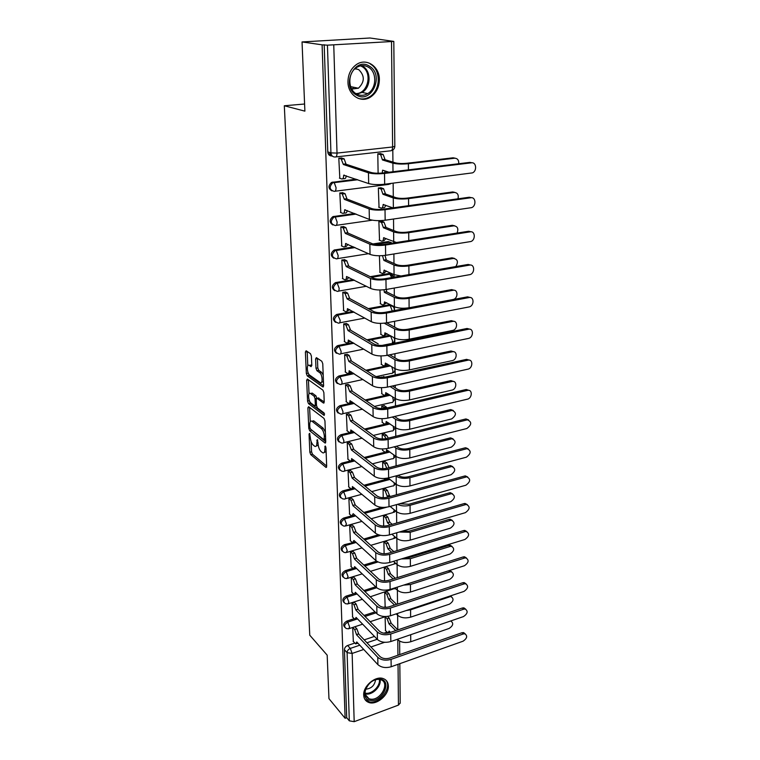 <?xml version="1.0" encoding="UTF-8"?>
<svg xmlns="http://www.w3.org/2000/svg" width="760" height="760" viewBox="0 0 760 760"><rect width="100%" height="100%" fill="white"/><g stroke="black" fill="none" stroke-linecap="round" stroke-linejoin="round"><path stroke-width="1.14" d="M309.567 433.361L309.044 434.093L309.852 452.238L310.745 454.613L326.002 467.409L326.676 466.317L325.974 447.763L325.242 445.987L324.852 449.188C324.843 452.162 324.111 453.359 322.658 452.77L321.024 451.478C319.361 449.787 318.383 447.193 318.079 443.697L317.338 439.612L316.901 442.738C316.901 445.692 316.198 446.88 314.773 446.31L313.196 445.056C311.572 443.403 310.612 440.847 310.308 437.389L309.567 433.361M363.698 695.067C363.888 698.716 365.522 701.157 368.59 702.382C376.248 705.669 388.901 695.172 388.351 686.1C388.189 682.271 386.45 679.753 383.135 678.556C375.478 675.592 363.052 686.1 363.698 695.067M347.966 82.042C347.938 95.057 360.82 103.521 370.386 97.156C376.2 93.233 379.192 87.381 379.373 79.591C379.63 66.395 366.168 57.437 356.298 64.647C350.806 68.723 348.023 74.518 347.966 82.042M311.401 356.098L310.46 353.666L306.137 350.778L305.387 352.051L306.346 373.492L307.268 375.896L322.791 386.925L323.608 385.709L322.772 363.736L321.803 361.256L316.397 357.637L315.609 358.919L315.989 368.277L316.939 370.728L319.589 372.562C322.553 374.366 323.048 384.579 320.084 382.498L309.757 375.202C306.907 373.426 306.385 363.413 309.263 365.427L311.049 366.652L311.799 365.398L311.401 356.098M345.116 718.276L328.956 698.658L327.18 655.158L309.766 635.198L284.316 105.763L304.883 111.15L302.043 41.942L322.097 44.83L345.116 718.276L346.712 717.687L349.305 720.832L347.101 652.65C347.244 650.702 348.308 649.297 350.293 648.422L359.774 645.202M308.626 406.695L307.876 407.825L308.788 428.365L309.69 430.749L325.042 443.033L325.745 441.892L324.947 420.869L323.998 418.399L308.626 406.695M307.581 401.223L306.651 380.237L307.363 379.012L322.915 390.146L323.874 392.616L324.226 401.859L323.466 403.075L316.996 398.316L316.264 399.513L316.512 405.526L317.442 407.959L324.045 412.927L324.197 415.483L308.493 403.617L307.581 401.223L309.32 400.444M332.187 155.961L331.94 155.99C329.498 155.98 328.111 154.612 327.778 151.876L330.933 152.883L327.446 45.172L393.803 41.41L369.987 38L302.043 41.942M397.793 629.85L397.641 615.296M397.527 604.067L397.385 590.225M397.252 577.657L397.119 564.623M396.976 550.658L396.844 538.46M396.682 523.042L396.568 511.717M396.387 494.788L396.283 484.386M396.093 465.87L395.988 456.437M395.779 436.278L395.694 427.861M395.58 417.192L395.57 416.242M395.466 405.973L395.39 398.62M395.276 387.866L395.257 385.358M395.143 374.937L395.077 368.704C398.791 370.5 403.57 370.918 409.402 369.92L452.295 360.601C457.32 359.736 457.51 350.569 452.456 351.766L451.022 350.987L453.805 351.766M394.962 357.856L394.924 353.713M394.81 343.14L394.763 338.086M394.649 327.151L394.582 321.29M394.478 310.555L394.43 306.736M394.316 295.706L394.24 288.059M394.126 277.153L394.098 274.635M393.984 263.511L393.889 253.973M393.765 242.905L393.756 241.746M393.642 230.527L393.519 219.023M393.291 196.736L393.148 183.15M392.93 162.099L392.806 149.967M322.097 44.83L327.446 45.172M346.712 717.687L344.432 649.705C344.574 647.757 345.629 646.351 347.615 645.496L354.768 643.074M364.202 639.882L374.442 636.414M383.971 633.184L387.011 632.158M400.206 703.028L398.459 705.09L354.188 721.677L349.305 720.832M354.474 602.385L351.975 602.87L352.621 617.12M387.125 591.936L384.712 592.42L385.149 606.508M353.751 577.172L351.224 577.647L351.889 592.192M386.764 566.998L384.313 567.464L384.522 580.896M353.02 551.418L350.464 551.874L351.139 566.741M386.384 541.538L383.914 541.984L384.104 553.793M352.269 525.103L349.685 525.54L350.369 540.731M386.004 515.527L383.505 515.954L383.667 526.082M351.5 498.208L348.887 498.626L349.591 514.159M385.615 488.956L383.087 489.373L383.22 497.714M350.712 470.715L348.07 471.115L348.792 486.998M385.215 461.805L382.66 462.194L382.764 468.692M349.913 442.605L347.234 442.985L347.985 459.23M382.451 448.979L382.736 450.462M384.807 434.055L382.223 434.425L382.29 438.976M349.087 413.858L346.389 414.219L347.149 430.834M381.976 418.712L382.299 422.427M384.389 405.678L381.776 406.03L381.815 408.557M348.251 384.455L345.515 384.788L346.303 401.784M381.482 387.704L381.862 393.765M383.962 376.666L381.32 377.387M347.387 354.369L344.622 354.673L345.43 372.067M380.988 355.937L381.416 364.448M346.512 323.57L343.71 323.845L344.546 341.658M380.475 323.38L380.95 334.466M345.61 292.04L342.779 292.296L343.634 310.526M379.943 289.997L380.484 303.781M344.688 259.749L341.82 259.977L342.712 278.654M379.411 255.769L380.009 272.374M343.748 226.67L340.841 226.869L341.772 246.012M381.672 221.179L378.869 221.379L379.525 240.226M342.779 192.774L339.834 192.945L340.803 212.562M381.178 187.825L378.337 187.986L379.041 207.299M341.781 158.032L338.798 158.166L339.824 178.286M331.968 190.893C328.177 188.613 328.044 185.782 331.55 182.419L356.07 179.18M332.87 224.96C329.26 222.556 329.26 219.782 332.88 216.638L354.569 213.475M333.773 258.201C330.324 255.683 330.457 252.956 334.191 250.03L353.675 246.933M372.923 243.96L388.246 241.594L392.245 243.143M334.666 290.652C331.369 288.03 331.635 285.351 335.474 282.625L353.181 279.576M370.234 276.688L388.645 273.562L392.873 275.462M335.559 322.335C332.405 319.618 332.794 316.986 336.727 314.45L352.953 311.448M368.305 308.617L389.034 304.798L393.262 306.736M336.442 353.276C333.431 350.474 333.934 347.899 337.962 345.543L352.916 342.57M366.89 339.796L389.415 335.322L390.868 335.891M337.326 383.515C334.466 380.741 335.017 378.224 338.979 375.962L353.02 372.97M365.845 370.243L389.367 365.237M338.19 413.06C335.483 410.362 336.072 407.901 339.938 405.688L353.229 402.676M365.085 399.988L389.13 394.535M339.055 441.94C336.481 439.308 337.088 436.914 340.869 434.748L353.514 431.708M364.543 429.058L388.977 423.187M339.901 470.183C337.459 467.618 338.077 465.272 341.772 463.153L350.351 460.978M351.053 460.807L352.649 460.398M353.352 460.218L353.865 460.094M364.173 457.482L385.197 452.152M385.938 451.962L387.419 451.592M388.16 451.402L388.892 451.212M340.746 497.809C338.409 495.311 339.045 493.022 342.665 490.931L350.911 488.737M363.935 485.269L385.349 479.56M341.572 524.837C339.34 522.405 339.995 520.163 343.539 518.101L351.538 515.869M363.802 512.449L382.023 507.367M342.389 551.275C340.242 548.91 340.908 546.716 344.385 544.683L352.611 542.707L353.913 540.445L375.905 560.633C379.459 563.226 384.075 563.834 389.766 562.476L464.892 539.486C469.347 536.265 469.775 533.596 466.184 531.477L465.025 531.639L463.628 530.565L464.778 530.404L466.868 531.591M363.764 539.039L378.394 534.774M343.197 577.163C341.135 574.855 341.81 572.707 345.22 570.693L352.849 568.385M363.802 565.06L376.589 561.174M343.995 602.5C342 600.258 342.684 598.149 346.037 596.153L353.495 593.807M363.888 590.529L375.687 586.806M344.784 627.304C342.855 625.128 343.539 623.058 346.835 621.082L354.131 618.697M364.03 615.457L375.003 611.866M284.316 105.763L304.589 104.015M352.706 627.579L353.334 641.525M385.092 616.864L385.529 630.658M380.674 153.643L377.805 153.776L378.109 173.232M390.925 242.468L388.246 241.594M391.4 274.493L388.645 273.562M391.856 305.767L389.034 304.798M324.188 44.707L327.778 151.876M316.331 445.93L318.231 445.217M324.273 452.371L326.125 451.782M311.125 441.56L311.572 451.81L312.464 454.195L326.667 466.07M310.792 429.295L325.745 441.769M307.876 407.825L309.595 407.436L310.251 421.714M309.861 427.386L310.498 429.058L323.959 439.784L324.358 436.42C324.055 432.839 323.057 430.226 321.356 428.564L311.923 421.211C310.46 420.622 309.738 421.847 309.757 424.868L309.861 427.386M325.365 431.936L323.133 428.155L321.356 428.564M312.084 421.173L313.671 420.812L323.133 428.155M309.035 393.86L308.417 379.867L306.651 380.237M324.226 401.916L318.24 398.031M324.634 414.058L310.251 403.227L308.493 403.617M310.593 393.585L310.441 393.49C307.648 391.58 308.218 401.251 311.001 403.113L314.602 405.812L315.315 404.624L315.058 398.63L314.137 396.197L310.593 393.585L312.36 393.205L310.84 393.404M315.115 405.697L316.512 405.479M316.844 398.231L315.913 395.808L314.137 396.197M312.36 393.205L315.913 395.808M309.339 400.834L310.251 403.227M309.624 365.351L311.799 365.57M321.584 382.175L323.456 381.691M323.199 374.955L321.404 372.181L319.589 372.562M317.423 358.321L317.794 367.906L318.744 370.348L321.404 372.181M308.104 372.685L309.044 375.526L323.608 385.833M307.173 351.471L307.8 365.778M397.347 639.293L397.869 639.815C401.233 642.523 405.526 643.178 410.742 641.763L449.207 628.415C453.178 625.67 453.758 623.247 450.955 621.148L450.291 621.11M385.31 630.439L387.99 632.957L389.12 631.028L390.469 632.386M387.543 616.417L389.234 618.079L391.096 622.981L389.025 623.913L395.751 630.591M389.025 623.913L387.153 618.764L385.197 616.825M397.841 629.888L391.096 623.209M390.402 632.311L388.844 632.672M353.115 641.278L355.718 643.9L356.763 641.972L377.901 664.649C381.301 667.556 385.728 668.258 391.172 666.748L463.106 641.174C467.124 638.362 467.723 635.901 464.911 633.802L463.229 633.973L461.899 632.757L463.572 632.586L465.205 633.869M354.948 626.838L356.849 628.833L358.691 633.831L356.563 634.781L377.767 657.286C381.178 660.174 385.605 660.867 391.067 659.366L463.229 633.973M461.899 632.757L389.823 658.065C385.776 659.176 382.489 658.663 379.952 656.526L358.701 634.058M357.912 643.197L356.526 643.625M356.563 634.781L354.711 629.546L356.849 628.833M352.82 627.542L354.711 629.546M396.178 613.88L397.613 615.267C401.014 617.908 405.346 618.535 410.618 617.158L449.492 604.133C453.558 601.293 454.1 598.823 451.126 596.714L449.008 596.372M450.613 595.84L451.535 596.818M384.93 606.29L386.042 607.373M386.897 591.717L388.882 593.607L390.773 598.528L388.673 599.44L394.526 605.045M388.673 599.44L386.792 594.272L384.807 592.392M396.634 604.361L390.773 598.766M406.239 610.546L410.58 609.805L449.578 596.875M394.887 587.898L397.356 590.197C400.786 592.762 405.166 593.38 410.495 592.031L449.777 579.339C453.948 576.403 454.452 573.885 451.288 571.767L449.863 571.928L448.552 570.827L449.967 570.665L451.791 571.881M386.526 566.789L388.541 568.622L390.44 573.553L388.322 574.456L393.186 578.939M388.322 574.456L386.422 569.278L384.417 567.435M395.314 578.265L390.44 573.8M448.552 570.827L408.443 583.575M403.56 585.133L410.457 584.516L449.863 571.928M370.243 700.35C357.903 698.877 368.771 676.438 380.551 679.174C392.673 680.884 381.947 702.857 370.243 700.35M368.619 684.256C363.802 690.925 363.926 695.761 368.99 698.763L370.196 699.077C380.447 701.337 390.649 682.423 380.627 679.697L379.724 679.478C376.722 679.022 373.683 679.991 370.585 682.385M364.923 699.428L369.483 701.917C380.048 704.292 392.825 686.584 385.472 679.782M375.582 679.734C374.623 685.501 371.317 688.655 365.665 689.197M356.421 95.028C340.613 86.782 354.359 56.126 369.426 66.206C384.883 74.812 371.355 104.605 356.421 95.028M368.391 67.184C364.439 64.961 360.459 65.094 356.44 67.602C347.652 72.96 347.681 89.357 356.354 93.85C360.116 95.893 363.907 95.807 367.726 93.594C376.694 88.616 377.197 72.019 368.391 67.184M355.195 68.552L358.758 69.654C364.895 75.753 364.772 81.947 358.397 88.227L351.747 89.072M358.055 98.325C361.969 99.531 365.778 99.047 369.474 96.862C380.627 90.734 381.339 70.11 370.395 64.059M352.137 89.186L353.628 87.248M355.803 69.131L355.594 68.581M352.393 616.873L354.967 619.4L356.079 617.395L377.425 639.492C380.855 642.333 385.329 643.007 390.83 641.535L463.534 616.559C467.656 613.653 468.226 611.144 465.234 609.026L463.666 609.197L462.317 608.019L463.875 607.848L465.614 609.111M354.236 602.148L356.155 604.096L358.026 609.111L355.87 610.052L377.283 631.978C380.722 634.79 385.206 635.464 390.726 633.992L463.666 609.197M462.317 608.019L389.462 632.719C385.377 633.811 382.052 633.308 379.497 631.227L358.036 609.349M357.399 618.764L355.813 619.115M355.87 610.052L353.998 604.789L356.155 604.096M352.079 602.841L353.998 604.789M351.652 591.954L354.198 594.377L355.366 592.297L376.931 613.785C380.399 616.55 384.921 617.206 390.478 615.761L463.98 591.413C468.207 588.411 468.73 585.846 465.548 583.727L464.113 583.899L462.745 582.749L464.18 582.578L466.032 583.832M353.514 576.944L355.452 578.835L357.342 583.861L355.158 584.792L376.779 606.1C380.266 608.836 384.798 609.482 390.374 608.057L464.113 583.899M462.745 582.749L389.101 606.822C384.969 607.876 381.606 607.392 379.022 605.369L357.342 584.107M356.839 593.76L355.101 594.092M355.158 584.792L353.267 579.51L355.452 578.835M351.329 577.609L353.267 579.51M393.452 561.346L397.09 564.594C400.558 567.083 404.985 567.672 410.372 566.361L450.072 554.021C454.347 550.981 454.803 548.406 451.44 546.297L450.158 546.45L448.827 545.385L450.11 545.233L452.048 546.411M386.147 541.329L388.18 543.106L390.108 548.055L387.961 548.948L391.695 552.244M387.961 548.948L386.042 543.742L384.009 541.956M393.851 551.598L390.108 548.302M448.827 545.385L409.051 557.574L404.215 558.049M401.308 558.942L410.334 558.686L450.158 546.45M391.865 534.194L396.815 538.431C400.32 540.835 404.795 541.405 410.238 540.132L450.366 528.162C454.755 525.017 455.164 522.386 451.601 520.286L450.452 520.429L449.112 519.394L450.252 519.251L452.305 520.4M385.757 515.318L387.818 517.038L389.756 522.006L387.6 522.88L390.041 524.951M387.6 522.88L385.652 517.655L383.601 515.936M392.217 524.324L389.766 522.262M449.112 519.394L408.909 531.211L401.736 531.297M399.285 532.019L410.2 532.285L450.452 520.429M390.089 506.426L396.53 511.689C400.073 514.007 404.605 514.558 410.106 513.323L450.67 501.742C455.173 498.475 455.534 495.795 451.744 493.706L450.765 493.848L449.407 492.85L450.385 492.708L452.561 493.829M385.358 488.756L387.438 490.418L389.405 495.397L387.22 496.261L388.189 497.04M387.22 496.261L385.253 491.007L383.173 489.345M390.383 496.432L389.415 495.653M449.407 492.85L408.756 504.269L399.722 503.728M397.461 504.364C401.147 506.103 405.346 506.426 410.067 505.305L450.765 493.848M350.901 566.504L353.419 568.822L354.654 566.646L376.428 587.508C379.933 590.188 384.503 590.824 390.127 589.418L464.426 565.734C468.768 562.619 469.252 560.006 465.861 557.887L464.559 558.049L463.182 556.938L464.483 556.776L466.45 557.992M352.773 551.19L354.74 553.024L356.639 558.068L354.435 558.98L376.276 579.642C379.791 582.293 384.38 582.929 390.022 581.533L464.559 558.049M463.182 556.938L388.731 580.336C384.55 581.371 381.149 580.906 378.537 578.939L356.649 558.325M356.24 568.176L354.359 568.537M354.435 558.98L352.526 553.679L354.74 553.024M350.569 551.836L352.526 553.679M352.013 524.875L353.998 526.651L355.927 531.715L353.695 532.617L375.753 552.596C379.316 555.161 383.942 555.769 389.652 554.41L465.025 531.639M463.628 530.565L388.351 553.251C384.123 554.258 380.684 553.803 378.043 551.912L355.937 531.971M355.623 542.013L353.609 542.422M350.123 540.503L352.203 542.422M353.695 532.617L351.766 527.288L353.998 526.651M349.79 525.511L351.766 527.288M349.344 513.931L351.794 516.031L353.162 513.674L375.383 533.149C378.964 535.648 383.638 536.237 389.395 534.917L465.358 512.667C469.936 509.314 470.316 506.597 466.498 504.497L465.5 504.64L464.084 503.604L465.082 503.462L467.295 504.602M351.243 497.99L353.248 499.7L355.195 504.782L352.944 505.666L375.221 524.922C378.822 527.392 383.505 527.981 389.281 526.67L465.5 504.64M464.084 503.604L387.97 525.549C383.686 526.519 380.209 526.091 377.54 524.258L355.205 505.039M354.977 515.261L352.83 515.736M352.944 505.666L350.987 500.317L353.248 499.7M348.983 498.598L350.987 500.317M388.075 478.002L396.245 484.358C399.827 486.59 404.405 487.112 409.972 485.925L450.984 474.753C455.601 471.352 455.905 468.625 451.896 466.555L451.079 466.678L449.702 465.719L450.519 465.595L452.817 466.659M383.99 478.534L385.396 479.579L386.906 478.24M395.856 475.95L396.169 476.188C399.76 478.382 404.349 478.904 409.934 477.726L451.079 466.678M386.812 468.293L384.845 463.78L382.745 462.175M384.949 461.605L387.058 463.201L389.025 467.713M449.702 465.719L408.614 476.729C404.472 477.603 401.071 477.223 398.401 475.589L398.088 475.351M388.816 478.581L386.545 479.275M348.536 486.77L350.949 488.756C351.899 489.117 352.383 488.385 352.402 486.561L374.841 505.029C378.47 507.433 383.192 508.003 389.015 506.72L465.842 485.241C470.535 481.764 470.858 478.99 466.811 476.909L464.55 476.045L465.376 475.912L467.713 477.005M350.445 470.506L352.478 472.15L354.445 477.242L352.165 478.116L374.68 496.612C378.318 498.987 383.059 499.548 388.901 498.284L465.984 477.042M464.55 476.045L387.572 497.211C383.24 498.142 379.724 497.733 377.026 495.976L354.454 477.517M354.302 487.892L352.041 488.461M352.165 478.116L350.198 472.748L352.478 472.15M348.166 471.095L350.198 472.748M382.47 450.262L384.921 452.048C385.956 452.418 386.507 451.659 386.565 449.758L395.96 456.418C399.579 458.546 404.206 459.049 409.839 457.9L451.298 447.155C456.038 443.631 456.285 440.847 452.038 438.795L450.642 437.883L453.074 438.9M394.183 446.832L395.874 448.058C399.503 450.158 404.149 450.651 409.792 449.521L451.392 438.909M386.061 438.662L384.437 435.936L382.299 434.406M384.531 433.855L386.669 435.385L388.312 438.121M450.005 437.988L408.462 448.561C404.272 449.407 400.834 449.046 398.135 447.478L396.435 446.262M388.502 450.927L386.127 451.744M347.709 459.012L350.084 460.873C351.082 461.263 351.595 460.503 351.614 458.584L374.291 476.254C377.957 478.562 382.736 479.094 388.626 477.869L466.336 457.206C471.143 453.587 471.409 450.756 467.124 448.704L465.68 447.754L468.141 448.789M349.638 442.396L351.699 443.983L353.685 449.084L351.376 449.939L374.129 467.637C377.805 469.917 382.594 470.449 388.512 469.233L466.478 448.818M465.034 447.858L387.163 468.198C382.784 469.101 379.231 468.711 376.494 467.029L353.695 449.359M353.599 459.885L351.234 460.588M351.376 449.939L349.381 444.552L351.699 443.983M347.329 442.966L349.381 444.552M382.033 422.237L384.437 423.909C385.519 424.298 386.099 423.5 386.166 421.515L395.656 427.832C399.323 429.865 403.997 430.34 409.697 429.238L451.62 418.95C456.484 415.283 456.665 412.442 452.171 410.428L450.765 409.564L453.321 410.505M392.264 417.031L395.57 419.283C399.247 421.287 403.94 421.752 409.649 420.669L451.725 410.514M384.835 408.367L381.843 406.011M384.104 405.488L387.144 407.911M450.319 409.64L408.3 419.757C404.063 420.565 400.587 420.223 397.86 418.741L394.544 416.49M388.18 422.636L385.69 423.605M346.873 430.625L349.21 432.364C350.246 432.782 350.778 431.984 350.816 429.96L373.73 446.804C377.425 448.998 382.261 449.512 388.227 448.333L466.83 428.526C471.77 424.764 471.979 421.876 467.447 419.862L465.975 418.95L468.578 419.919M348.802 413.659L350.892 415.169L352.906 420.29L350.569 421.116L373.559 437.988C377.273 440.154 382.128 440.648 388.113 439.489L466.982 419.947M465.519 419.035L386.755 438.51C382.318 439.365 378.717 438.995 375.962 437.399L352.906 420.565M352.877 431.233L350.398 432.079M350.569 421.116L348.555 415.71L350.892 415.169M346.474 414.2L348.555 415.71M381.577 393.575L383.942 395.124C385.082 395.551 385.681 394.715 385.757 392.625L395.352 398.601C399.057 400.529 403.788 400.966 409.555 399.921L451.953 390.108C456.798 389.205 457.188 380.465 452.314 381.425L450.889 380.608L453.568 381.472M390.051 386.517L395.266 389.851C398.981 391.751 403.721 392.179 409.507 391.144L452.058 381.472M382.023 377.387L381.387 376.979M383.667 376.485L384.74 377.159M450.632 380.655L408.139 390.288C403.854 391.048 400.339 390.735 397.575 389.329L392.35 386.004M387.837 393.699L385.253 394.829M346.009 401.584L348.308 403.199C349.391 403.645 349.952 402.809 349.99 400.681L373.151 416.641C376.894 418.731 381.786 419.216 387.818 418.085L467.352 399.19C472.255 398.24 472.701 389.358 467.77 390.355L466.279 389.5L469.005 390.383M347.956 384.256L350.075 385.69L352.099 390.82L349.742 391.637L372.979 407.616C376.732 409.668 381.644 410.144 387.704 409.032L467.505 390.402M466.022 389.548L386.327 408.101C381.834 408.918 378.195 408.576 375.402 407.056L352.108 391.115M352.137 401.907L349.543 402.914M349.742 391.637L347.7 386.213L350.075 385.69M345.591 384.769L347.7 386.213M381.121 364.268L383.439 365.693C384.626 366.149 385.253 365.275 385.339 363.071L395.048 368.685L394.953 359.727C398.705 361.513 403.512 361.922 409.365 360.933L452.399 351.776M387.448 355.272L394.953 359.727M371.222 339.786L378.204 343.881M450.955 351.006L407.977 360.126C403.645 360.858 400.083 360.553 397.29 359.233L389.776 354.787M387.486 364.087L384.798 365.408M380.646 334.286L382.945 335.597C384.161 336.062 384.826 335.141 384.911 332.832L394.725 338.067C398.506 339.767 403.351 340.147 409.25 339.207L452.732 330.401C457.805 329.479 457.843 320.169 452.751 321.385L451.288 320.663L454.043 321.375M387.125 322.734L384.778 323.494L394.63 328.899C398.43 330.562 403.284 330.933 409.212 330.011L452.751 321.385M451.288 320.663L407.806 329.26C403.427 329.945 399.817 329.669 396.995 328.434L387.125 323.038M387.115 333.783L384.313 335.322M380.161 303.61L382.479 304.827C383.724 305.235 384.389 304.256 384.474 301.891L394.402 306.717C398.231 308.294 403.132 308.645 409.099 307.762L453.292 299.459C458.299 298.348 458.128 289.142 453.102 290.282L451.63 289.617L454.271 290.263M386.403 289.437L386.716 291.906L384.341 292.324L394.298 297.331C398.145 298.87 403.056 299.212 409.051 298.348L453.102 290.282M384.341 292.324L384.009 289.788M451.63 289.617L407.635 297.644C403.199 298.291 399.551 298.034 396.701 296.894L386.716 291.906M386.735 302.755L383.781 304.589M455.81 266.56C458.517 261.953 457.738 259.245 453.473 258.438L451.981 257.83L454.499 258.419M379.667 272.213L382.014 273.334C383.268 273.685 383.933 272.64 384.028 270.218L394.06 274.616L401.033 275.975M385.006 255.398L386.289 260.024L383.895 260.414L393.965 265.002C397.851 266.418 402.828 266.722 408.889 265.915L453.473 258.438M383.895 260.414L382.508 255.655M451.981 257.83L407.464 265.278C402.971 265.867 399.276 265.648 396.387 264.603L386.289 260.024M386.346 270.997L384.398 272.925L383.22 273.125M457.083 233.064C458.688 228.684 457.615 226.28 453.853 225.834L452.333 225.283L454.717 225.815M379.164 240.065L381.539 241.082C382.802 241.376 383.477 240.274 383.572 237.775L396.463 242.487M381.283 221.027L383.971 222.129L385.861 227.069L383.43 227.743L393.623 231.885C397.556 233.159 402.591 233.424 408.728 232.684L453.853 225.834M383.43 227.743L381.539 222.49L378.869 221.379M452.333 225.283L407.284 232.104C402.733 232.655 399 232.456 396.074 231.515L385.861 227.382M385.938 238.459L383.952 240.711L382.641 240.91M458.014 198.806C458.822 194.807 457.567 192.679 454.233 192.441L452.703 191.947L454.926 192.413M378.641 207.148L381.045 208.05C382.318 208.278 383.012 207.109 383.106 204.554L392.873 207.85M380.76 187.682L383.572 188.718L385.415 193.619L382.954 194.275L393.262 197.942C397.242 199.072 402.344 199.3 408.566 198.626L454.233 192.441M382.954 194.275L381.111 189.031L378.337 188.005M452.703 191.947L407.094 198.113C402.486 198.616 398.705 198.445 395.751 197.609L385.415 193.952M385.519 205.124C385.234 207.109 384.56 207.974 383.486 207.718L382.042 207.917M345.135 371.868L347.377 373.359C348.517 373.834 349.106 372.96 349.153 370.728L372.552 385.766C376.342 387.733 381.292 388.18 387.41 387.106L467.875 369.16C472.967 368.248 473.214 358.919 468.094 360.164L466.592 359.356L469.433 360.154M347.082 354.169L349.229 355.528L351.281 360.667L348.897 361.466L372.381 376.513C376.181 378.442 381.149 378.888 387.277 377.824L468.036 360.173M466.535 359.366L385.89 376.95C381.349 377.739 377.663 377.406 374.841 375.981L351.291 360.962M351.367 371.887L348.669 373.084M348.897 361.466L346.835 356.022L349.229 355.528M344.688 354.663L346.835 356.022M344.233 341.468L346.455 342.836C347.624 343.32 348.241 342.389 348.289 340.052L371.953 354.122C375.782 355.965 380.788 356.383 386.983 355.366L468.502 338.409C473.641 337.449 473.746 327.969 468.578 329.232L467.058 328.472L469.86 329.203M346.19 323.38L348.431 324.691L350.445 329.812L348.023 330.572L371.763 344.641C375.611 346.455 380.637 346.854 386.849 345.857L468.578 329.232M467.058 328.472L385.443 345.04C380.845 345.781 377.112 345.477 374.262 344.147L350.455 330.106M350.569 341.145L347.757 342.57M348.023 330.572L345.942 325.109L348.374 324.653M343.767 323.836L345.942 325.109M343.311 310.346L345.553 311.619C346.74 312.047 347.358 311.058 347.415 308.655L371.327 321.698C375.202 323.418 380.276 323.798 386.545 322.838L469.262 306.897C474.335 305.738 474.23 296.362 469.129 297.54L467.59 296.846L470.288 297.512M345.277 291.859L347.615 293.113L349.591 298.205L347.139 298.946L371.137 311.99C375.031 313.661 380.123 314.032 386.412 313.091L469.129 297.54M467.59 296.846L384.987 312.341C380.323 313.025 376.551 312.759 373.663 311.514L349.6 298.509M349.752 309.662L346.788 311.391M347.139 298.946L345.03 293.474L347.491 293.037M342.827 292.286L345.03 293.474M342.37 278.483L344.631 279.642C345.838 280.012 346.455 278.967 346.512 276.507L370.69 288.467C374.613 290.044 379.743 290.387 386.089 289.493L470.041 274.607C475.038 273.267 474.724 263.986 469.699 265.088L468.141 264.452L470.715 265.059M344.327 259.569L346.788 260.775L348.707 265.838L346.227 266.56L370.5 278.502C374.433 280.041 379.591 280.373 385.956 279.499L469.699 265.088M468.141 264.452L384.522 278.806C379.8 279.452 375.981 279.205 373.055 278.065L348.716 266.152M348.916 277.419L347.101 279.224L345.781 279.452M346.227 266.56L344.099 261.06L346.588 260.661M341.848 259.967L344.099 261.06M341.401 245.841L343.691 246.905C344.907 247.209 345.534 246.097 345.581 243.561L370.034 254.381C374.005 255.816 379.202 256.12 385.633 255.303L470.839 241.528C475.741 239.998 475.247 230.812 470.288 231.828L468.702 231.258L471.133 231.8M343.358 226.499L345.933 227.648L347.814 232.674L345.297 233.377L369.844 244.169C373.825 245.556 379.041 245.851 385.5 245.052L470.288 231.828M468.702 231.258L384.037 244.425C379.259 245.014 375.392 244.796 372.428 243.77L347.823 232.997M348.042 244.369L346.19 246.516L344.745 246.734M345.297 233.377L343.149 227.857L345.667 227.496M340.851 226.869L343.149 227.857M340.413 212.401L342.731 213.351C343.947 213.589 344.584 212.41 344.641 209.807L369.369 219.431C373.378 220.704 378.651 220.97 385.159 220.229L471.647 207.632C476.463 205.912 475.779 196.821 470.887 197.752L469.281 197.239L471.561 197.723M342.361 192.612L345.059 193.695L346.892 198.692L344.346 199.367L369.16 208.952C373.198 210.178 378.48 210.434 385.016 209.712L470.887 197.752M469.281 197.239L383.543 209.152C378.698 209.684 374.784 209.504 371.792 208.591L346.892 199.025M347.149 210.491C346.892 212.439 346.265 213.275 345.258 212.999L343.681 213.218M344.346 199.367L342.161 193.838L344.717 193.505M339.834 192.954L342.161 193.838M458.726 163.732C458.926 160.17 457.558 158.336 454.632 158.222L453.074 157.795L455.135 158.194M382.223 173.042L382.612 170.173L389.015 172.225M380.209 153.511L383.173 154.48L384.959 159.353L382.47 159.97L392.901 163.153C396.929 164.131 402.097 164.312 408.395 163.714L454.632 158.222M382.47 159.97L380.674 154.755L377.805 153.814M453.074 157.795L406.904 163.276C402.24 163.714 398.411 163.581 395.418 162.858L384.969 159.685M385.082 170.962L384.693 172.748M339.397 178.125L341.734 178.961C342.969 179.132 343.615 177.887 343.662 175.208L368.676 183.568C372.742 184.68 378.081 184.898 384.674 184.233L472.473 172.871C477.185 170.99 476.33 161.965 471.494 162.811L469.87 162.374L471.979 162.792M331.265 154.536L328.168 153.653M341.325 157.89L344.166 158.887L345.942 163.865L343.368 164.502L368.467 172.814C372.552 173.879 377.91 174.088 384.531 173.432L471.494 162.811M469.87 162.374L383.04 172.947C378.128 173.432 374.158 173.28 371.127 172.491L345.952 164.198M346.227 175.759C345.999 177.897 345.363 178.866 344.299 178.648L342.579 178.857M343.368 164.502L341.164 158.954L343.748 158.669M329.184 155.078L331.959 155.98M338.808 158.194L341.164 158.954M309.928 433.884L309.044 434.093M325.679 446.557L324.757 446.776M317.699 440.135L316.797 440.353M333.763 45.229L337.022 153.093L392.616 146.975C392.512 149.654 391.79 150.936 390.469 150.822L335.863 156.921M391.675 150.461C393.67 149.768 394.725 148.399 394.82 146.328L392.616 146.975L391.514 41.743M347.615 645.496L350.293 648.422L352.137 653.438L354.188 721.677M366.938 642.76L377.207 639.274M384.636 642.295L370.937 646.988M363.745 649.458L352.137 653.438L347.101 652.65L344.432 649.705M398.459 705.09L398.031 664.306M397.936 655.215L397.774 639.711M332.776 182.048L333.877 182.457L357.209 179.578M390.279 183.521L388.712 184.395L335.036 191.235M333.868 216.353L334.97 216.818L355.699 213.93M372.295 220.181L336.214 225.35M334.941 249.831L336.034 250.344L354.787 247.437M374.585 244.378L389.405 242.079L390.649 243.399M368.514 253.697L337.373 258.637M335.986 282.492L337.07 283.062L354.274 280.136M371.355 277.238L389.785 274.103L391.751 277.562M366.377 286.273L338.485 291.127M337.012 314.393L338.077 315.001L354.036 312.056M369.408 309.216L390.165 305.377L392.255 310.973M364.838 318.079L339.568 322.838M338.01 345.534L339.065 346.199L353.989 343.226M391.02 335.977L367.992 340.442L390.545 335.948L392.606 340.974C392.512 343.244 391.846 344.137 390.63 343.672L381.9 345.439M338.979 375.962L340.024 376.666L354.084 373.663M366.918 370.927L390.469 365.902M339.938 405.688L340.964 406.438L354.284 403.408M366.149 400.719L390.212 395.248M340.869 434.748L341.886 435.527L354.559 432.487M365.588 429.827L390.051 423.938M341.772 463.153L342.788 463.98L354.891 460.902M365.209 458.28L389.965 452M342.665 490.931L343.672 491.786L355.262 488.699M364.962 486.105L389.927 479.446M343.539 518.101L344.527 518.994L355.68 515.878M364.819 513.323L386.697 507.205M344.385 544.683L345.373 545.604L356.117 542.469M364.772 539.942L380.57 535.334M345.22 570.693L346.199 571.653L356.573 568.489M364.791 565.991L378.024 561.972M346.037 596.153L347.006 597.142L357.048 593.968M364.876 591.489L376.703 587.755M346.835 621.082L347.795 622.098L357.533 618.906M364.999 616.455L375.991 612.855M346.209 628.51C343.71 626.534 344.242 624.397 347.795 622.098L349.638 627.105L348.565 628.843L346.209 628.51M345.534 603.697C342.855 601.711 343.349 599.526 347.006 597.142L348.868 602.167L347.728 603.981L345.534 603.697M344.869 578.35C341.99 576.365 342.437 574.133 346.199 571.653L348.08 576.697L346.883 578.588L344.869 578.35M344.185 552.463C341.107 550.477 341.497 548.188 345.373 545.604L347.272 550.667L346.009 552.644L344.185 552.463M343.51 525.996C340.204 524.029 340.547 521.692 344.527 518.994L346.455 524.077L345.116 526.139L343.51 525.996M342.827 498.94C339.283 496.992 339.568 494.608 343.672 491.786L345.61 496.888C345.601 498.683 345.125 499.396 344.204 499.044L342.827 498.94M342.142 471.276C338.352 469.366 338.57 466.925 342.788 463.98L344.755 469.091C344.736 470.972 344.242 471.722 343.273 471.342L342.142 471.276M341.449 442.985C337.402 441.113 337.544 438.624 341.886 435.527L343.872 440.658C343.852 442.643 343.33 443.431 342.323 443.023L341.449 442.985M340.736 414.038C336.433 412.214 336.509 409.688 340.964 406.438L342.969 411.578C342.94 413.668 342.399 414.485 341.344 414.048L340.736 414.038M340.024 384.408C335.445 382.66 335.445 380.076 340.024 376.666L342.057 381.815C342.019 384.019 341.449 384.883 340.337 384.408L340.024 384.408M339.292 354.084C334.457 352.44 334.362 349.809 339.017 346.209L341.116 351.358C341.069 353.675 340.47 354.578 339.321 354.084L339.292 354.084M338.333 323.076C333.488 321.47 333.308 318.801 337.791 315.067L340.147 320.178C340.1 322.563 339.501 323.522 338.333 323.076M337.326 291.327C332.5 289.74 332.243 287.033 336.547 283.185L337.212 283.147L339.159 288.249C339.122 290.69 338.504 291.716 337.326 291.327M336.3 258.808C331.493 257.25 331.16 254.495 335.274 250.543L336.252 250.467L338.152 255.541C338.105 258.048 337.488 259.141 336.3 258.808M335.245 225.492C330.467 223.943 330.049 221.15 333.982 217.103L335.264 216.989L337.117 222.015C337.07 224.599 336.452 225.758 335.245 225.492M334.162 191.349C329.412 189.82 328.918 186.979 332.661 182.827L334.248 182.656L336.053 187.663C336.005 190.323 335.378 191.548 334.162 191.349M370.272 596.79L395.295 588.278M370.471 571.339L393.765 564.177L395.077 562.799M370.756 545.338L393.404 538.65L394.81 536.712M394.487 510.017L393.034 512.582L371.155 518.767M394.117 482.704L394.212 483.787C394.155 485.555 393.642 486.276 392.663 485.944L371.697 491.615M393.68 454.736L393.908 456.475C393.841 458.337 393.3 459.087 392.274 458.736L372.4 463.847M393.167 426.103L393.594 428.564C393.519 430.512 392.948 431.3 391.875 430.92L373.302 435.452M392.549 396.777L393.272 400.016C393.195 402.068 392.597 402.895 391.466 402.486L374.462 406.41M391.733 366.671L392.948 370.832C392.853 372.989 392.226 373.844 391.048 373.407L376.238 376.627M335.103 157.006C332.661 157.006 331.265 155.629 330.933 152.883L337.022 153.093C336.984 155.838 336.338 157.139 335.103 157.006M393.803 41.41L394.82 146.272M318.031 442.472L316.901 442.738M326.012 448.903L324.852 449.188M326.572 467.144L325.878 467.324M312.464 454.195L310.745 454.613M311.572 451.81L309.852 452.238M325.622 442.805L324.947 442.966M311.429 430.35L309.69 430.749M309.976 428.089L308.788 428.365M325.631 438.7L324.453 438.985M325.527 436.135L324.358 436.42M313.927 420.983L312.18 421.391M324.055 402.895L323.409 403.037M318.829 397.955L317.053 398.344M316.464 404.367L315.315 404.624M316.606 398.287L315.058 398.63M311.125 365.104L309.329 365.474M318.744 370.348L316.939 370.728M317.794 367.906L315.989 368.277M317.423 358.558L315.609 358.919M323.427 386.792L322.791 386.925M309.044 375.526L307.268 375.896M308.123 373.122L306.346 373.492M307.183 351.699L305.387 352.051M397.869 639.815L397.86 639.122M389.234 618.079L387.153 618.764M391.096 622.981L389.015 623.675M410.742 641.763L410.704 634.704M377.767 657.286L377.901 664.649M356.554 634.543L358.691 633.831M391.067 659.366L391.172 666.748M397.613 615.267L397.594 613.406M388.882 593.607L386.792 594.272M390.773 598.528L388.673 599.203M410.618 617.158L410.58 609.805M397.356 590.197L397.318 587.119M388.541 568.622L386.422 569.278M390.44 573.553L388.322 574.218M410.495 592.031L410.457 584.516M380.095 679.554C381.548 686.261 372.409 695.457 365.702 693.966L365.123 693.842M365.056 693.091L365.437 693.167C371.839 694.592 380.608 685.919 379.373 679.421M361.665 65.664L362.719 66.224C371.478 71.022 371.013 87.486 362.102 92.416L356.849 94.116M355.87 93.546C367.963 94.04 372.941 72.466 361.988 66.566L360.544 65.835M377.283 631.978L377.425 639.492M355.86 609.805L358.026 609.111M390.726 633.992L390.83 641.535M376.779 606.1L376.931 613.785M355.158 584.544L357.342 583.861M390.374 608.057L390.478 615.761M397.09 564.594L397.043 560.253M388.18 543.106L386.042 543.742M390.108 548.055L387.961 548.701M410.372 566.361L410.334 558.686M396.815 538.431L396.758 532.76M387.818 517.038L385.652 517.655M389.756 522.006L387.59 522.633M410.238 540.132L410.2 532.285M396.53 511.689L396.463 504.64M387.438 490.418L385.253 491.007M389.405 495.397L387.22 495.995M410.106 513.323L410.067 505.305M376.276 579.642L376.428 587.508M354.426 558.733L356.639 558.068M390.022 581.533L390.127 589.418M375.753 552.596L375.905 560.633M353.685 532.361L355.927 531.715M389.652 554.41L389.766 562.476M375.221 524.922L375.383 533.149M352.934 505.4L355.195 504.782M389.281 526.67L389.395 534.917M396.245 484.358L396.169 476.188M387.058 463.201L384.845 463.78M409.972 485.925L409.934 477.726M374.68 496.612L374.841 505.029M352.155 477.84L354.445 477.242M388.901 498.284L389.015 506.72M395.96 456.418L395.874 448.058M386.669 435.385L384.437 435.936M409.839 457.9L409.792 449.521M374.129 467.637L374.291 476.254M351.367 449.663L353.685 449.084M388.512 469.233L388.626 477.869M395.656 427.832L395.57 419.283M386.279 406.952L384.009 407.474M409.697 429.238L409.649 420.669M373.559 437.988L373.73 446.804M350.559 420.84L352.906 420.29M388.113 439.489L388.227 448.333M395.352 398.601L395.266 389.851M409.555 399.921L409.507 391.144M372.979 407.616L373.151 416.641M349.733 391.352L352.099 390.82M387.704 409.032L387.818 418.085M409.402 369.92L409.365 360.933M394.725 338.067L394.63 328.899M387.125 322.743L384.778 323.19M409.25 339.207L409.212 330.011M394.402 306.717L394.298 297.331M386.707 291.602L384.341 292.02M409.099 307.762L409.051 298.348M384.512 270.132L384.028 270.218M394.06 274.616L393.965 265.002M386.289 259.72L383.885 260.11M408.937 274.616L408.889 265.915M384.123 237.69L383.572 237.775M393.718 241.737L393.623 231.885M383.686 221.986L381.254 222.338M385.861 227.069L383.43 227.43M408.766 240.578L408.728 232.684M383.733 204.459L383.106 204.554M393.366 207.784L393.262 197.942M383.22 188.537L380.76 188.85M385.415 193.619L382.954 193.942M408.595 205.666L408.566 198.626M372.381 376.513L372.552 385.766M348.887 361.171L351.281 360.667M387.277 377.824L387.41 387.106M371.763 344.641L371.953 354.122M348.013 330.277L350.445 329.812M386.849 345.857L386.983 355.366M371.137 311.99L371.327 321.698M347.13 298.642L349.591 298.205M386.412 313.091L386.545 322.838M370.5 278.502L370.69 288.467M346.218 266.247L348.707 265.838M385.956 279.499L386.089 289.493M345.581 243.561L346.104 243.485M369.844 244.169L370.034 254.381M345.287 233.054L347.814 232.674M385.5 245.052L385.633 255.303M344.641 209.807L345.24 209.722M369.16 208.952L369.369 219.431M344.337 199.034L346.892 198.692M385.016 209.712L385.159 220.229M383.373 170.42L382.622 170.506M392.996 171.741L392.901 163.153M382.736 154.261L380.247 154.536M384.959 159.353L382.47 159.638M408.424 169.86L408.395 163.714M343.662 175.208L344.375 175.123M330.001 152.589L330.058 154.261M368.467 172.814L368.676 183.568M343.358 164.16L345.942 163.865M384.531 173.432L384.674 184.233M369.36 96.938L370.386 97.156M385.738 616.54L370.148 621.699M362.634 624.188L349.381 628.567M337.962 345.543L339.074 346.209L354.008 343.235M336.727 314.45L338.152 315.058L354.122 312.103M335.474 282.625L337.212 283.147L354.445 280.221M334.191 250.03L336.252 250.467L355.053 247.56M332.88 216.638L335.264 216.989L356.079 214.082M331.55 182.419L332.661 182.827L357.722 179.759M395.019 588.924L395.637 588.601M362.397 599.298L348.602 603.706M394.715 563.929L395.694 563.341M362.197 573.876L347.795 578.303M394.402 538.403L395.732 537.5M362.045 547.913L346.969 552.358M394.088 512.335L395.751 511.053M361.95 521.379L346.132 525.853M393.756 485.697L395.741 483.968M361.931 494.256L345.268 498.759M393.423 458.489L395.675 456.209M361.998 466.526L344.385 471.058M393.072 430.683L395.533 427.747M362.168 438.168L343.472 442.738M392.72 402.249L395.266 398.544M362.491 409.174L342.551 413.772M392.35 373.179C394.459 372.248 395.266 370.699 394.791 368.534M362.985 379.497L341.591 384.142M391.97 343.453C394.639 342.114 395.276 340.166 393.889 337.592M363.726 349.125L340.613 353.818M369.493 309.263L390.25 305.425C393.357 305.957 394.649 307.686 394.126 310.622M371.526 277.324L389.947 274.189L393.88 277.201M375.079 244.463L389.633 242.202L392.16 243.162M389.899 184.062L391.295 183.388M337.031 345.876L337.07 347.225M400.206 703.2L399.827 663.67M399.741 654.578L399.608 641.079M326.505 467.276L326.002 467.409M325.565 442.909L325.042 443.033M325.651 439.375L324.33 439.688M313.671 420.812L311.923 421.211M324.026 402.952L323.466 403.075M318.772 397.917L316.996 398.316M312.217 393.11L310.441 393.49M311.049 365.056L309.263 365.427M323.399 386.83L322.838 386.954M464.911 633.802L463.572 632.586M451.126 596.714L450.262 595.964M451.288 571.767L449.967 570.665M365.247 694.497L368.99 698.763M362.102 92.416L367.726 93.594M358.397 88.227L350.654 86.64M465.234 609.026L463.875 607.848M465.548 583.727L464.18 582.578M451.44 546.297L450.11 545.233M451.601 520.286L450.252 519.251M451.744 493.706L450.385 492.708M465.861 557.887L464.483 556.776M466.184 531.477L464.778 530.404M466.498 504.497L465.082 503.462M451.896 466.555L450.519 465.595M466.811 476.909L465.376 475.912M452.038 438.795L450.642 437.883M467.124 448.704L465.68 447.754M452.171 410.428L450.765 409.564M467.447 419.862L465.975 418.95M452.314 381.425L450.889 380.608M467.77 390.355L466.279 389.5M452.456 351.766L451.022 350.987M383.971 222.129L381.539 222.49M383.572 188.718L381.111 189.031M468.094 360.164L466.592 359.356M345.999 325.147L348.431 324.691M345.163 293.55L347.615 293.113M344.299 261.174L346.788 260.775M343.416 228.009L345.933 227.648M342.503 194.028L345.059 193.695M383.173 154.48L380.674 154.755M341.572 159.182L344.166 158.887"/></g></svg>
